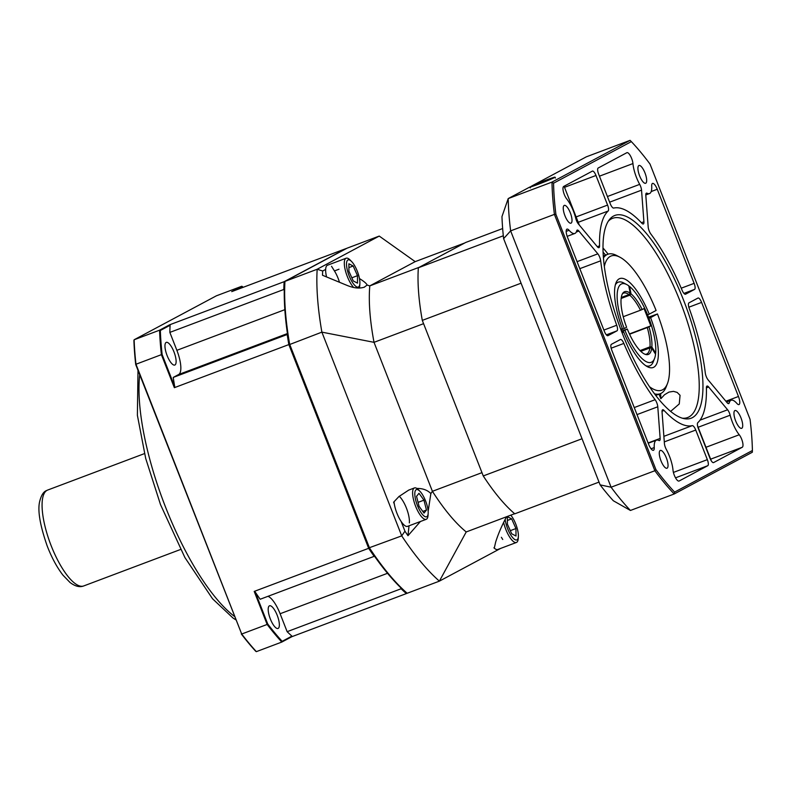 <?xml version="1.0" encoding="UTF-8"?>
<svg xmlns="http://www.w3.org/2000/svg" width="792" height="792" viewBox="0 0 792 792"><rect width="100%" height="100%" fill="white"/><g stroke="black" fill="none" stroke-linecap="round" stroke-linejoin="round"><path stroke-width="1.19" d="M269.359 605.87A12.108 3.861 69.4 0 0 270.25 618.73A12.108 3.861 69.4 0 0 278.042 628.462A12.108 3.861 69.4 0 0 277.388 615.77A12.108 3.861 69.4 0 0 269.508 605.801A12.108 3.861 69.4 0 0 269.359 605.87M166.132 342.451A12.108 3.861 69.4 0 0 167.013 355.311A12.108 3.861 69.4 0 0 174.804 365.043A12.108 3.861 69.4 0 0 174.151 352.351A12.108 3.861 69.4 0 0 166.27 342.382A12.108 3.861 69.4 0 0 166.132 342.451M346.292 248.599A200.218 63.865 69.4 0 0 346.203 248.52L231.719 291.624L241.788 286.249L216.345 295.832L134.135 339.758L159.578 330.185L169.646 324.799L284.12 281.695L346.203 248.52M284.12 281.695A200.218 63.865 69.4 0 0 283.833 289.466L284.259 290.555M288.842 344.579L174.359 387.684L161.41 354.658L135.976 364.241L241.699 634.026L267.142 624.452L254.202 591.416L368.676 548.312L288.842 344.579A200.218 63.865 69.4 0 1 287.209 334.501L287.546 334.323M368.676 548.312A200.218 63.865 69.4 0 0 374.151 556.34L374.477 556.162M407.058 593.208L406.355 593.584A200.218 63.865 69.4 0 1 401.118 588.753L400.702 587.674M406.355 593.584L291.872 636.689L281.803 642.064L256.361 651.648A221.631 70.696 69.4 0 1 241.699 634.026L135.709 364.528A221.077 70.518 -110.6 0 1 133.907 340.431L134.135 339.758A221.631 70.696 69.4 0 0 135.976 364.241L135.709 364.528M401.118 588.753L287.14 631.679L280.111 613.741A22.354 7.128 69.4 0 0 267.983 596.307M254.202 591.416A210.187 188.14 73.2 0 0 255.163 591.941A200.218 63.865 69.4 0 0 260.162 599.257L374.151 556.34M287.209 334.501L173.23 377.418L178.685 374.497A22.354 7.128 69.4 0 0 176.873 350.321L169.854 332.392L283.833 289.466M256.361 651.648L255.727 651.281A221.077 70.518 -110.6 0 1 241.293 633.937M162.142 354.578L161.41 354.658A221.631 70.696 -110.6 0 1 159.578 330.185L160.34 330.482A221.077 70.518 69.4 0 0 162.142 354.578L174.705 386.625A210.187 188.14 73.2 0 0 174.359 387.684M282.16 641.332L281.803 642.064A221.631 70.696 -110.6 0 1 267.142 624.452L267.726 623.987A221.077 70.518 69.4 0 0 282.16 641.332L291.921 636.115A210.187 41.511 115.5 0 0 291.872 636.689M243.095 287.348A221.077 70.518 69.4 0 0 242.431 286.615L236.204 289.941M287.14 631.679A200.218 63.865 69.4 0 0 291.921 636.115M255.163 591.941L267.726 623.987M169.646 324.799A210.187 53.302 22.4 0 0 170.102 325.264A200.218 63.865 69.4 0 0 169.854 332.392M170.102 325.264L160.34 330.482M173.23 377.418A200.218 63.865 69.4 0 0 174.705 386.625M241.788 286.249L242.431 286.615M502.653 228.541L465.755 242.441L418.354 267.775L503.316 235.778M599.029 482.09L514.77 513.82A156.45 49.896 69.4 0 1 483.259 475.942L582.041 438.748M521.077 283.19L422.294 320.384L483.259 475.942M418.354 267.775A156.45 49.896 69.4 0 0 422.294 320.384M648.519 317.196L657.459 313.949L650.598 317.622A47.49 15.147 -110.6 0 1 647.45 366.726A47.49 15.147 -110.6 0 1 623.69 331.997L622.116 332.838M649.598 386.783A71.706 22.869 69.4 0 0 667.458 383.556L666.191 386.842A74.498 23.76 -110.6 0 1 660.241 393.733A74.498 23.76 -110.6 0 1 654.578 393.832M648.945 318.305L650.598 317.622M620.779 329.363L622.334 328.531A47.49 15.147 -110.6 0 1 615.928 283.021A47.49 15.147 -110.6 0 1 649.232 314.157L656.103 310.484A71.706 22.869 69.4 0 0 619.869 257.172A71.706 22.869 69.4 0 0 604.316 266.538M667.458 383.556A71.706 22.869 69.4 0 0 657.459 313.949M603.405 257.945A74.498 23.76 -110.6 0 1 607.731 254.291A74.498 23.76 -110.6 0 1 616.75 255.539L619.869 257.172M621.987 332.511L622.007 332.511A44.698 14.256 -110.6 0 1 621.651 331.65L624.928 330.294A41.907 13.365 69.4 0 0 654.578 358.42L653.311 361.706A44.698 14.256 -110.6 0 1 649.737 365.845A44.698 14.256 -110.6 0 1 645.827 365.746A44.698 14.256 69.4 0 0 649.737 365.845A44.698 14.256 69.4 0 0 653.875 359.895M625.274 283.922A44.698 14.256 69.4 0 0 618.235 282.18A44.698 14.256 69.4 0 0 615.354 284.833A44.698 14.256 -110.6 0 1 618.235 282.18A44.698 14.256 -110.6 0 1 623.641 282.922L626.769 284.566A41.907 13.365 69.4 0 0 624.244 328.561L620.987 329.908M623.69 331.997L622.007 332.511M649.232 314.157L647.589 314.84M659.043 394.178L660.825 398.732L664.538 394.723L668.973 392.08L673.477 391.357L677.16 392.406L680.061 395.317L679.259 403.94L670.656 411.375M660.825 398.732A106.445 33.947 69.4 0 0 660.627 393.575M608.127 254.153A106.445 33.947 69.4 0 0 602.969 247.955M682.407 418.216A106.445 33.947 69.4 0 0 687.634 417.542A106.445 33.947 69.4 0 0 688.931 416.958A106.445 33.947 69.4 0 0 681.1 303.89A106.445 33.947 69.4 0 0 612.612 218.325A106.445 33.947 69.4 0 0 608.246 221.265M600.118 484.872A202.079 64.459 -110.6 0 0 613.335 500.762L630.432 510.464A216.978 69.211 69.4 0 1 611.097 487.219L654.865 470.735L554.41 214.385L510.632 230.868L611.097 487.219L600.118 484.872L503.623 238.649A202.079 64.459 -110.6 0 1 501.97 216.592L508.207 198.584L551.984 182.091L630.095 140.352L586.318 156.836L531.897 185.922A13.504 0.535 158.6 0 1 536.976 183.724A13.504 0.535 158.6 0 1 555.034 177.17A13.504 0.535 158.6 0 1 542.659 182.596A13.504 0.535 158.6 0 1 529.888 187.031A13.504 0.535 158.6 0 1 529.898 186.991L529.957 187.051M529.898 186.991L508.207 198.584A216.978 69.211 69.4 0 0 510.632 230.868L503.623 238.649M692.465 417.612A108.306 34.541 -110.6 0 1 684.139 418.641A108.306 34.541 -110.6 0 1 620.651 329.026A108.306 34.541 -110.6 0 1 609.266 219.8A108.306 34.541 -110.6 0 1 680.566 292.763A108.306 34.541 -110.6 0 1 692.465 417.612M736.877 403.425A7.455 2.376 69.4 0 0 738.976 404.583A7.455 2.376 69.4 0 0 738.461 396.485L701.593 302.405A5.584 1.782 69.4 0 0 698.039 298.02A5.584 1.782 69.4 0 0 697.97 298.049L688.951 302.871A5.584 1.782 69.4 0 0 689.238 308.474A115.751 36.917 -110.6 0 1 705.276 372.903A5.584 1.782 69.4 0 0 708.117 379.883L727.076 402.663A5.584 1.782 69.4 0 0 728.719 403.613A5.584 1.782 69.4 0 0 729.234 402.89A20.483 6.534 -110.6 0 1 731.115 400.257A20.483 6.534 -110.6 0 1 736.877 403.425M658.894 440.481A5.584 1.782 69.4 0 0 659.568 440.57A5.584 1.782 69.4 0 0 660.152 438.422L657.786 406.781A5.584 1.782 69.4 0 0 655.123 399.703A115.751 36.917 -110.6 0 1 623.848 343.421A5.584 1.782 69.4 0 0 620.473 339.471A5.584 1.782 69.4 0 0 620.403 339.501L611.384 344.322A5.584 1.782 69.4 0 0 611.84 350.371L648.707 444.451A7.455 2.376 69.4 0 0 653.449 450.292A7.455 2.376 69.4 0 0 654.241 447.589A20.483 6.534 -110.6 0 1 656.439 440.154A20.483 6.534 -110.6 0 1 658.894 440.481M597.307 246.708A5.584 1.782 69.4 0 0 598.96 247.658A5.584 1.782 69.4 0 0 599.564 245.857A115.751 36.917 -110.6 0 1 608.157 211.028A5.584 1.782 69.4 0 0 607.583 205.078L595.98 175.477A5.584 1.782 69.4 0 0 592.426 171.092A5.584 1.782 69.4 0 0 592.357 171.131L563.696 186.447A7.455 2.376 69.4 0 0 563.389 191.664A7.455 2.376 69.4 0 0 566.735 198.95A20.483 6.534 -110.6 0 1 575.804 218.503A5.584 1.782 69.4 0 0 578.358 223.928L597.307 246.708L599.564 245.857M576.724 230.819A20.483 6.534 -110.6 0 1 574.853 233.462A20.483 6.534 -110.6 0 1 569.082 230.284A7.455 2.376 69.4 0 0 566.983 229.126A7.455 2.376 69.4 0 0 567.498 237.234L604.365 331.313A5.584 1.782 69.4 0 0 607.919 335.689A5.584 1.782 69.4 0 0 607.989 335.659L617.008 330.838A5.584 1.782 69.4 0 0 616.721 325.235A115.751 36.917 -110.6 0 1 600.683 260.815A5.584 1.782 69.4 0 0 597.841 253.836L578.893 231.056A5.584 1.782 69.4 0 0 577.239 230.096A5.584 1.782 69.4 0 0 576.724 230.819M651.717 186.12A20.483 6.534 -110.6 0 1 649.519 193.555A20.483 6.534 -110.6 0 1 647.064 193.228A5.584 1.782 69.4 0 0 646.401 193.139A5.584 1.782 69.4 0 0 645.807 195.287L648.183 226.928A5.584 1.782 69.4 0 0 650.846 234.006A115.751 36.917 -110.6 0 1 682.12 290.288A5.584 1.782 69.4 0 0 685.486 294.238A5.584 1.782 69.4 0 0 685.555 294.208L694.574 289.387A5.584 1.782 69.4 0 0 694.129 283.348L657.251 189.268A7.455 2.376 69.4 0 0 652.519 183.417A7.455 2.376 69.4 0 0 651.717 186.12M641.886 223.245A5.584 1.782 69.4 0 0 643.322 223.958A5.584 1.782 69.4 0 0 643.916 221.8L641.54 190.159A5.584 1.782 69.4 0 0 639.688 184.368A20.483 6.534 -110.6 0 1 632.947 163.568A7.455 2.376 69.4 0 0 630.481 155.975A7.455 2.376 69.4 0 0 626.927 152.668A7.455 2.376 69.4 0 0 626.838 152.708L598.168 168.023A5.584 1.782 69.4 0 0 598.623 174.072L610.216 203.663A5.584 1.782 69.4 0 0 613.701 208.068A115.751 36.917 -110.6 0 1 641.886 223.245M605.593 255.093A100.574 32.076 69.4 0 0 603.058 252.183M741.797 428.264A9.494 3.029 69.4 0 0 741.094 418.176A9.494 3.029 69.4 0 0 734.986 410.533A9.494 3.029 69.4 0 0 735.491 420.493A9.494 3.029 69.4 0 0 741.678 428.314A9.494 3.029 69.4 0 0 741.797 428.264M645.767 183.219A9.494 3.029 69.4 0 0 645.064 173.131A9.494 3.029 69.4 0 0 638.956 165.498A9.494 3.029 69.4 0 0 639.461 175.448A9.494 3.029 69.4 0 0 645.648 183.269A9.494 3.029 69.4 0 0 645.767 183.219M571.091 223.126A9.494 3.029 69.4 0 0 570.398 213.028A9.494 3.029 69.4 0 0 564.28 205.395A9.494 3.029 69.4 0 0 564.795 215.355A9.494 3.029 69.4 0 0 570.982 223.176A9.494 3.029 69.4 0 0 571.091 223.126M667.131 468.161A9.494 3.029 69.4 0 0 666.428 458.073A9.494 3.029 69.4 0 0 660.32 450.44A9.494 3.029 69.4 0 0 660.825 460.399A9.494 3.029 69.4 0 0 667.013 468.22A9.494 3.029 69.4 0 0 667.131 468.161M706.395 387.852A115.751 36.917 -110.6 0 1 697.802 422.68A5.584 1.782 69.4 0 0 698.386 428.63L709.978 458.231A5.584 1.782 69.4 0 0 713.533 462.617A5.584 1.782 69.4 0 0 713.602 462.587L742.272 447.262A7.455 2.376 69.4 0 0 742.569 442.045A7.455 2.376 69.4 0 0 739.233 434.758A20.483 6.534 -110.6 0 1 730.155 415.206A5.584 1.782 69.4 0 0 727.61 409.781L708.652 387.001A5.584 1.782 69.4 0 0 707.009 386.05A5.584 1.782 69.4 0 0 706.395 387.852L708.652 387.001M752.4 450.519A215.365 68.696 69.4 0 0 750.064 419.344L650.024 164.073A215.365 68.696 69.4 0 0 631.353 141.629L553.558 183.2A215.365 68.696 69.4 0 0 555.905 214.365L655.944 469.646A215.365 68.696 69.4 0 0 674.616 492.079L752.4 450.519A1633.619 418.829 -79.5 0 1 752.331 452.242L674.21 493.98L630.432 510.464M674.616 492.079A1633.619 418.829 100.5 0 0 674.21 493.98A216.978 69.211 -110.6 0 1 654.865 470.735A1633.619 1224.719 -108.8 0 0 655.944 469.646M662.053 411.909L664.419 443.55A5.584 1.782 69.4 0 0 666.27 449.351A20.483 6.534 -110.6 0 1 673.012 470.141A7.455 2.376 69.4 0 0 675.477 477.734A7.455 2.376 69.4 0 0 679.041 481.051A7.455 2.376 69.4 0 0 679.13 481.011L707.801 465.686A5.584 1.782 69.4 0 0 707.345 459.647L695.742 430.046A5.584 1.782 69.4 0 0 692.267 425.641A115.751 36.917 -110.6 0 1 664.072 410.464A5.584 1.782 69.4 0 0 662.637 409.761A5.584 1.782 69.4 0 0 662.053 411.909M555.905 214.365A1633.619 1224.719 71.2 0 0 554.41 214.385A216.978 69.211 -110.6 0 1 551.984 182.091A1633.619 483.665 37.8 0 0 553.558 183.2M630.095 140.352A1633.619 483.665 -142.2 0 1 631.353 141.629M364.112 287.268L367.142 285.061C366.538 283.506 363.983 281.348 359.459 278.566M364.587 287.07C359.716 288.763 353.866 288.199 347.025 285.387L322.493 275.25A195.04 62.212 69.4 0 1 322.7 271.003L325.651 269.428M331.531 266.29L334.442 270.933A16.761 5.346 -110.6 0 1 339.481 282.269M379.239 236.075L347.025 248.203L284.952 281.388A200.218 63.865 69.4 0 0 289.664 344.263L369.508 547.995A200.218 63.865 69.4 0 0 407.177 593.267L406.088 592.673A199.287 63.568 -110.6 0 1 368.844 547.916L289.199 344.698A199.287 63.568 -110.6 0 1 284.546 282.516L284.952 281.388L317.166 269.25L379.239 236.075L415.186 261.637L369.795 285.892L367.142 285.061M500.673 548.391L439.392 581.14A200.218 63.865 -110.6 0 1 401.722 535.867L404.95 531.175A195.04 62.212 69.4 0 0 407.979 535.709L409.028 525.799M399.208 496.257A16.761 5.346 -110.6 0 1 409.345 522.898M404.95 531.175L401.158 521.492M394.317 504.039L393.604 502.217L398.891 496.584L408.712 490.1L414.434 487.941A16.761 5.346 69.4 0 0 413.325 498.792A16.761 5.346 69.4 0 0 420.384 515.275A16.761 5.346 69.4 0 0 426.245 519.314A16.761 5.346 69.4 0 0 428.056 515.275L428.175 513.275A14.504 4.623 69.4 0 0 421.453 493.129A14.504 4.623 69.4 0 0 419.869 491.218A14.504 4.623 69.4 0 0 414.86 495.346A14.504 4.623 69.4 0 0 421.681 513.473A14.504 4.623 69.4 0 0 428.175 513.275M368.844 547.916L401.722 535.867L321.879 332.135A200.218 63.865 -110.6 0 1 317.166 269.25L322.7 271.003M289.199 344.698L321.879 332.135L374.022 342.332A154.589 49.302 -110.6 0 1 369.795 285.892L419.354 267.231L464.746 242.976L415.186 261.637M407.177 593.267L439.392 581.14L466.221 531.947A154.589 49.302 -110.6 0 1 432.412 491.307L430.858 493.555C427.373 490.04 422.7 488.337 416.839 488.446M432.412 491.307L374.022 342.332L423.581 323.671L481.972 472.646L432.412 491.307M430.858 493.555L428.155 511.295M420.403 521.522L407.979 535.709M501.376 537.293L502.742 539.481M494.267 548.143L495.693 541.956C498.356 533.61 501.989 525.205 506.583 516.74M514.642 513.711L466.221 531.947M505.147 519.404A14.504 4.623 69.4 0 0 512.147 536.966A14.504 4.623 69.4 0 0 518.364 536.412A14.504 4.623 69.4 0 0 510.791 515.156M503.623 522.413A16.761 5.346 69.4 0 0 516.433 542.461A16.761 5.346 69.4 0 0 518.245 538.421L518.364 536.412M493.911 547.807A16.761 5.346 69.4 0 0 497.772 549.49L516.433 542.461M511.652 518.869L507.375 516.661L507.395 524.126L511.711 533.798L515.998 536.006L515.968 528.541L511.652 518.869L507.385 520.473M510.315 530.67L515.968 528.541M359.905 282.714A14.504 4.623 69.4 0 0 351.569 261.489A14.504 4.623 69.4 0 0 346.569 265.617A14.504 4.623 69.4 0 0 353.39 283.744A14.504 4.623 69.4 0 0 359.875 283.546A14.504 4.623 69.4 0 0 359.905 282.714M351.569 261.489L350.163 260.063A16.761 5.346 69.4 0 0 346.144 258.212A16.761 5.346 69.4 0 0 344.302 263.221A16.761 5.346 69.4 0 0 353.648 287.456M359.281 288.06A16.761 5.346 69.4 0 0 359.766 285.556L359.875 283.546M346.144 258.212L327.472 265.241A16.761 5.346 69.4 0 0 325.641 270.25A16.761 5.346 69.4 0 0 326.561 276.933M353.232 280.932L357.519 283.14L357.489 275.675L353.173 266.003L348.886 263.795L348.916 271.26L353.232 280.932M348.906 267.607L353.173 266.003M351.836 277.804L357.489 275.675M419.869 491.218L418.453 489.783A16.761 5.346 69.4 0 0 414.434 487.941M394.02 501.772A16.761 5.346 69.4 0 0 401.712 522.304A16.761 5.346 69.4 0 0 407.583 526.343L426.245 519.314M426.462 510.048L423.958 500.158L418.988 493.307L416.533 496.346L419.037 506.237L424.007 513.087L426.462 510.048L422.799 511.434M418.057 502.375L423.958 500.158M541.867 181.922L534.966 185.259L550.549 179.121L541.867 181.922L542.144 182.615M624.244 328.561L626.62 327.284A33.521 10.692 -110.6 0 1 622.928 293.03A33.521 10.692 -110.6 0 1 630.234 293.228L628.967 294.584A32.591 10.395 69.4 0 0 623.542 293.109A32.591 10.395 69.4 0 0 622.433 293.802M629.561 334.224L647.282 327.551A32.591 10.395 69.4 0 1 649.994 346.846L640.055 350.589M645.223 354.341A32.591 10.395 69.4 0 0 646.519 354.123A32.591 10.395 69.4 0 0 649.876 347.955L640.827 351.361M621.472 331.175L627.304 329.017A33.521 10.692 -110.6 0 0 646.104 354.588A33.521 10.692 -110.6 0 0 651.737 348.094L655.568 354.212A41.907 13.365 69.4 0 1 654.578 358.42M621.274 297.485L628.967 294.584M623.225 316.721L640.49 310.216A32.591 10.395 69.4 0 0 629.759 295.208L621.146 298.455M629.759 295.208L631.026 293.852A33.521 10.692 -110.6 0 1 642.193 309.533A1754.626 69.637 158.6 0 0 640.49 310.216M624.928 330.294L627.304 329.017M655.37 353.895L655.687 353.103L651.856 346.985A33.521 10.692 -110.6 0 0 648.985 326.858L650.836 325.868L644.044 308.543L642.193 309.533M655.687 353.103A41.907 13.365 69.4 0 0 629.571 286.457L628.818 286.07M631.026 293.852L629.571 286.457M649.876 347.955L651.737 348.094M651.856 346.985L649.994 346.846M648.985 326.858A1754.626 69.637 -21.4 0 0 647.282 327.551M626.769 284.566A41.907 13.365 69.4 0 1 628.769 285.843L630.234 293.228M629.432 333.937L650.836 325.868M139.719 374.764A148.995 47.52 69.4 0 0 165.538 507.068A148.995 47.52 69.4 0 0 234.412 616.374M280.111 613.741L387.536 573.289M178.685 374.497L287.427 333.561M176.873 350.321L284.833 309.672M47.035 490.347A51.223 16.335 69.4 0 0 50.797 544.757A51.223 16.335 69.4 0 0 83.754 585.932C79.735 587.516 75.161 586.367 70.033 582.486L63.023 575.239C56.984 567.448 51.678 557.617 47.114 545.767C40.055 525.413 37.561 510.751 39.6 501.791C41.125 495.495 43.402 491.763 46.441 490.614L47.659 490.06A51.223 16.335 69.4 0 0 47.035 490.347M725.878 401.217L738.461 396.485M727.868 403.415L729.234 402.89M648.123 442.956L660.152 438.422M651.064 448.787L654.241 447.589M566.171 231.383L569.082 230.284M645.955 193.644L647.064 193.228M641.421 222.74L643.916 221.8M578.219 222.305L608.157 211.028M609.632 202.178L641.54 190.159M607.414 196.515L639.688 184.368M599.445 176.18L632.947 163.568M681.219 288.199L694.129 283.348M651.202 191.545L657.251 189.268M683.942 293.396L694.574 289.387M577.071 261.657L597.841 253.836M576.279 232.036L578.893 231.056M606.365 334.848L617.008 330.838M603.88 330.076L616.721 325.235M579.823 268.666L600.683 260.815M576.111 216.929L607.583 205.078M564.518 187.328L595.98 175.477M675.536 477.833L707.801 465.686M673.408 472.418L707.345 459.647M664.3 441.887L695.742 430.046M663.884 436.333L692.267 425.641M662.033 411.236L664.072 410.464M637.016 414.602L657.786 406.781M634.253 407.563L655.123 399.703M611.147 348.203L623.848 343.421M688.842 307.207L701.593 302.405M710.642 459.172L742.272 447.262M705.979 447.282L739.233 434.758M698.138 427.264L730.155 415.206M700.019 420.166L727.61 409.781M334.442 270.933L338.986 269.221M552.192 177.992A12.573 0.495 -21.4 0 0 531.957 185.971A12.573 0.495 -21.4 0 0 543.233 182.338A12.573 0.495 -21.4 0 0 552.192 177.992M235.739 619.78L233.016 618.027L212.523 598.752L184.892 557.528L160.519 504.633L145.698 458.439L137.382 415.275L137.996 370.359M83.754 585.932L180.576 549.47M47.659 490.06L144.471 453.608M655.766 395.416L660.241 393.733M603.266 255.974L607.731 254.291M697.544 425.769L711.295 460.845M579.308 225.076L564.082 186.239M567.171 236.353L574.853 233.462M645.787 194.961L649.519 193.555M648.232 443.243L656.439 440.154M726.512 401.98L731.115 400.257M555.37 178.042C555.519 177.16 554.479 177.141 552.242 177.972L531.155 186.377L530.224 187.892"/></g></svg>

